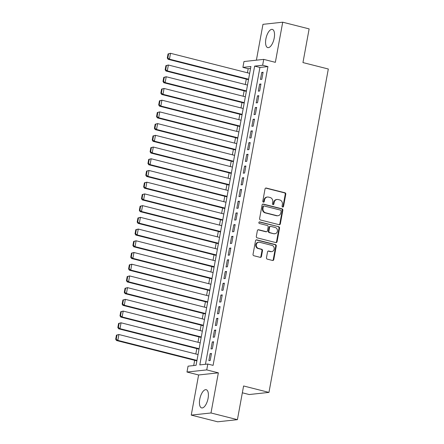 <?xml version="1.0" encoding="UTF-8"?>
<svg xmlns="http://www.w3.org/2000/svg" width="444" height="444" viewBox="0 0 444 444"><rect width="100%" height="100%" fill="white"/><g stroke="black" fill="none" stroke-linecap="round" stroke-linejoin="round"><path stroke-width="0.67" d="M282.662 207.037A0.827 0.738 83.8 0 0 283.538 206.416L285.781 194.195A1.182 1.054 83.8 0 0 284.954 192.779L266.283 188.051A1.182 1.054 83.8 0 0 265.035 188.939L262.793 201.16A0.827 0.738 83.8 0 0 263.608 202.164A0.827 0.738 83.8 0 0 264.247 201.526L264.535 199.944A3.78 3.38 83.8 0 1 267.449 197.031A3.78 3.38 83.8 0 1 268.531 197.108L270.085 197.502A3.78 3.38 83.8 0 1 272.727 202.02L272.438 203.602A0.827 0.738 83.8 0 0 273.254 204.612A0.827 0.738 83.8 0 0 273.893 203.974L274.181 202.392A3.78 3.38 83.8 0 1 277.095 199.473A3.78 3.38 83.8 0 1 278.177 199.55L279.731 199.944A3.78 3.38 83.8 0 1 282.373 204.468L282.084 206.049A0.827 0.738 83.8 0 0 282.662 207.037M282.628 207.026A0.827 0.738 83.8 0 0 283.006 206.471L285.248 194.25A1.182 1.054 83.8 0 0 284.421 192.84L265.751 188.112A1.182 1.054 83.8 0 0 265.684 188.095M263.336 202.137A0.827 0.738 83.8 0 0 263.708 201.587L264.002 200.005L264.535 199.944M272.982 204.584A0.827 0.738 83.8 0 0 273.354 204.029L273.648 202.447L274.181 202.392M208.081 398.357A9.385 3.974 -75.8 0 0 206.221 389.71A9.385 3.974 -75.8 0 0 199.756 399.256A9.385 3.974 -75.8 0 0 201.615 407.908A9.385 3.974 -75.8 0 0 208.081 398.357M274.209 38.051A9.385 3.974 -75.8 0 0 272.35 29.404A9.385 3.974 -75.8 0 0 265.884 38.95A9.385 3.974 -75.8 0 0 267.743 47.602A9.385 3.974 -75.8 0 0 274.209 38.051M266.467 257.725A1.182 1.054 83.8 0 0 267.294 259.141L272.533 260.467A1.182 1.054 83.8 0 0 273.782 259.579L276.268 246.009A1.182 1.054 83.8 0 0 275.447 244.594L256.771 239.865A1.182 1.054 83.8 0 0 255.528 240.753L253.036 254.323A1.182 1.054 83.8 0 0 253.863 255.738L260.19 257.342A1.182 1.054 83.8 0 0 261.438 256.454L262.504 250.644A1.182 1.054 83.8 0 0 261.677 249.234L258.536 248.435A3.158 2.825 83.8 0 1 256.271 245.16A3.158 2.825 83.8 0 1 258.763 242.219A3.158 2.825 83.8 0 1 259.668 242.285L271.961 245.399A3.158 2.825 83.8 0 1 274.226 248.673A3.158 2.825 83.8 0 1 271.734 251.615A3.158 2.825 83.8 0 1 270.829 251.548L268.781 251.032A1.182 1.054 83.8 0 0 267.532 251.92L266.467 257.725M207.814 364.036L206.738 369.896L186.985 372.033L188.062 366.172L196.07 365.307L250.91 66.517L242.901 67.383L243.978 61.527L263.725 59.385L262.648 65.246L254.645 66.112L199.806 364.901L207.814 364.036L213.098 365.373L267.932 66.583L262.648 65.246M263.725 59.385L275.352 62.332L282.717 22.2L309.135 28.893L302.952 62.576L328.316 69.003L268.959 392.396L243.595 385.975L237.412 419.663L210.994 412.97L218.359 372.838L206.738 369.896M279.098 224.697A1.182 1.054 83.8 0 0 280.347 223.809L282.834 210.24A1.182 1.054 83.8 0 0 282.007 208.824L263.336 204.096A1.182 1.054 83.8 0 0 262.088 204.984L259.601 218.553A1.182 1.054 83.8 0 0 260.423 219.969L279.098 224.697M279.554 228.122L277.062 241.697A1.182 1.054 83.8 0 1 275.813 242.585L257.143 237.851A1.182 1.054 83.8 0 1 256.316 236.441L257.381 230.63A1.182 1.054 83.8 0 1 258.63 229.748L266.206 231.663A1.182 1.054 83.8 0 0 267.449 230.775L268.159 226.923A1.182 1.054 83.8 0 0 267.332 225.508L259.451 223.515A0.827 0.738 83.8 0 1 259.507 221.883A0.827 0.738 83.8 0 1 259.746 221.906L278.727 226.712A1.182 1.054 83.8 0 1 279.554 228.122L279.021 228.183L276.529 241.752L277.062 241.697M237.412 419.663L217.665 421.8L191.247 415.107L210.994 412.97M282.717 22.2L262.965 24.337L256.388 60.184M261.805 79.304L263.098 72.278L261.76 72.422L260.473 79.448L261.805 79.304M259.657 91.026L260.944 83.994L259.612 84.138L258.319 91.17L259.657 91.026M257.503 102.742L258.797 95.71L257.459 95.854L256.171 102.886L257.503 102.742M255.356 114.458L256.643 107.426L255.311 107.57L254.018 114.602L255.356 114.458M253.202 126.174L254.495 119.147L253.158 119.292L251.87 126.318L253.202 126.174M251.054 137.895L252.342 130.863L251.01 131.008L249.717 138.04L251.054 137.895M248.901 149.611L250.194 142.579L248.856 142.724L247.569 149.756L248.901 149.611M246.753 161.327L248.041 154.296L246.709 154.44L245.415 161.472L246.753 161.327M244.6 173.043L245.893 166.012L244.561 166.161L243.268 173.188L244.6 173.043M242.452 184.76L243.739 177.733L242.407 177.878L241.12 184.904L242.452 184.76M240.304 196.481L241.592 189.449L240.26 189.594L238.966 196.625L240.304 196.481M238.151 208.197L239.444 201.165L238.106 201.31L236.819 208.341L238.151 208.197M236.003 219.913L237.29 212.881L235.958 213.026L234.665 220.058L236.003 219.913M233.849 231.629L235.142 224.603L233.805 224.747L232.517 231.774L233.849 231.629M231.701 243.351L232.989 236.319L231.657 236.463L230.364 243.495L231.701 243.351M229.548 255.067L230.841 248.035L229.504 248.179L228.216 255.211L229.548 255.067M227.4 266.783L228.688 259.751L227.356 259.895L226.063 266.927L227.4 266.783M225.247 278.499L226.54 271.467L225.202 271.617L223.915 278.643L225.247 278.499M223.099 290.215L224.387 283.189L223.055 283.333L221.761 290.359L223.099 290.215M220.946 301.937L222.239 294.905L220.901 295.049L219.614 302.081L220.946 301.937M218.798 313.653L220.085 306.621L218.753 306.765L217.46 313.797L218.798 313.653M216.644 325.369L217.937 318.337L216.6 318.481L215.312 325.513L216.644 325.369M214.496 337.085L215.784 330.059L214.452 330.203L213.159 337.229L214.496 337.085M212.343 348.806L213.636 341.775L212.299 341.919L211.011 348.951L212.343 348.806M267.932 66.583L259.929 67.449L205.444 364.291M210.151 353.635L208.858 360.667L210.195 360.522L211.483 353.491L210.151 353.635L211.4 353.951M250.549 68.465L248.185 68.72L247.441 72.783M246.281 79.104L245.288 84.499M244.128 90.82L243.14 96.22M241.98 102.536L240.987 107.936M239.827 114.252L238.839 119.652M237.679 125.974L236.685 131.369M235.525 137.69L234.537 143.085M233.378 149.406L232.384 154.806M231.224 161.122L230.236 166.522M229.076 172.844L228.083 178.238M226.923 184.56L225.935 189.954M224.775 196.276L223.782 201.676M222.622 207.992L221.634 213.392M220.474 219.708L219.48 225.108M218.32 231.429L217.332 236.824M216.173 243.146L215.179 248.54M214.019 254.862L213.031 260.262M211.871 266.578L210.878 271.978M209.718 278.299L208.73 283.694M207.57 290.015L206.577 295.41M205.417 301.731L204.429 307.126M203.269 313.447L202.275 318.848M201.115 325.163L200.127 330.564M198.968 336.885L197.98 342.28M196.82 348.601L195.826 353.996M194.666 360.317L193.706 365.562M242.346 392.796L249.212 394.538L268.959 392.396M218.359 372.838L198.612 374.975L191.247 415.107M198.612 374.975L186.985 372.033M248.185 68.72L242.901 67.383M259.929 67.449L254.645 66.112M261.76 72.422L263.014 72.738M259.612 84.138L260.861 84.454M257.459 95.854L258.713 96.17M255.311 107.57L256.56 107.886M253.158 119.292L254.412 119.608M251.01 131.008L252.259 131.324M248.856 142.724L250.111 143.04M246.709 154.44L247.957 154.756M244.561 166.161L245.81 166.478M242.407 177.878L243.656 178.194M240.26 189.594L241.508 189.91M238.106 201.31L239.355 201.626M235.958 213.026L237.207 213.342M233.805 224.747L235.054 225.064M231.657 236.463L232.906 236.78M229.504 248.179L230.752 248.496M227.356 259.895L228.605 260.212M225.202 271.617L226.451 271.933M223.055 283.333L224.303 283.649M220.901 295.049L222.15 295.365M218.753 306.765L220.002 307.082M216.6 318.481L217.849 318.798M214.452 330.203L215.701 330.519M212.299 341.919L213.547 342.235M277.095 199.473L276.562 199.528A3.78 3.38 83.8 0 0 273.648 202.447M267.449 197.031L266.911 197.086A3.78 3.38 83.8 0 0 264.002 200.005M279.165 224.714A1.182 1.054 83.8 0 0 279.809 223.87L282.301 210.295A1.182 1.054 83.8 0 0 281.474 208.885L262.804 204.157A1.182 1.054 83.8 0 0 262.737 204.14M281.152 211.139A0.827 0.738 83.8 0 0 280.575 210.145L264.186 205.994A0.827 0.738 83.8 0 0 263.309 206.615L263.003 208.286A3.78 3.38 83.8 0 0 265.645 212.804L276.851 215.645A3.78 3.38 83.8 0 0 277.933 215.723A3.78 3.38 83.8 0 0 280.847 212.804L281.152 211.139M263.947 205.977L263.414 206.038A0.827 0.738 83.8 0 0 262.776 206.676L263.309 206.615M277.933 215.723L277.4 215.778A3.78 3.38 83.8 0 1 276.318 215.701L265.112 212.865A3.78 3.38 83.8 0 1 262.471 208.341L262.776 206.676M275.879 242.596A1.182 1.054 83.8 0 0 276.529 241.752M266.539 231.685L266.006 231.746A1.182 1.054 83.8 0 1 265.667 231.718L258.097 229.803A1.182 1.054 83.8 0 0 258.031 229.787M259.246 221.972L278.727 226.712M274.059 233.655A3.158 2.825 83.8 0 0 274.964 233.716A3.158 2.825 83.8 0 0 277.456 230.78A3.158 2.825 83.8 0 0 275.191 227.5L270.857 226.401A1.182 1.054 83.8 0 0 269.613 227.289L268.903 231.141A1.182 1.054 83.8 0 0 269.73 232.556L273.526 233.711A3.158 2.825 83.8 0 0 274.431 233.777L274.964 233.716M270.524 226.379L269.985 226.434A1.182 1.054 83.8 0 0 269.075 227.35L269.613 227.289M273.526 233.711L269.197 232.612A1.182 1.054 83.8 0 1 268.37 231.202L269.075 227.35M279.021 228.183A1.182 1.054 83.8 0 0 278.194 226.767M271.734 251.615L271.201 251.67A3.158 2.825 83.8 0 1 270.296 251.609L268.248 251.088A1.182 1.054 83.8 0 0 268.182 251.076M258.763 242.219L258.23 242.28A3.158 2.825 83.8 0 0 255.738 245.216A3.158 2.825 83.8 0 0 258.003 248.496L258.536 248.435M260.256 257.353A1.182 1.054 83.8 0 0 260.9 256.51L261.971 250.705A1.182 1.054 83.8 0 0 261.144 249.289L258.003 248.496M272.599 260.484A1.182 1.054 83.8 0 0 273.249 259.635L275.735 246.065A1.182 1.054 83.8 0 0 274.908 244.655L256.238 239.927A1.182 1.054 83.8 0 0 256.171 239.91M168.048 53.935L167.299 58.036L167.832 57.975L168.587 53.879L168.048 53.935L170.518 53.302L249.656 73.343M248.579 79.204L169.447 59.163L168.109 59.307L248.496 79.665M168.587 53.879L170.518 53.302L169.447 59.163L167.832 57.975M167.299 58.036L168.109 59.307M165.901 65.651L165.146 69.752L165.684 69.697L166.433 65.595L165.901 65.651L168.37 65.018L247.502 85.059M246.431 90.92L167.294 70.879L165.962 71.023L246.342 91.381M166.433 65.595L168.37 65.018L167.294 70.879L165.684 69.697M165.146 69.752L165.962 71.023M163.753 77.367L162.998 81.468L163.531 81.413L164.286 77.312L163.753 77.367L166.217 76.74L245.354 96.781M244.278 102.636L165.146 82.595L163.808 82.739L244.194 103.097M164.286 77.312L166.217 76.74L165.146 82.595L163.531 81.413M162.998 81.468L163.808 82.739M161.599 89.089L160.845 93.19L161.383 93.129L162.132 89.028L161.599 89.089L164.069 88.456L243.201 108.497M242.13 114.352L162.992 94.311L161.66 94.455L242.041 114.818M162.132 89.028L164.069 88.456L162.992 94.311L161.383 93.129M160.845 93.19L161.66 94.455M159.452 100.805L158.697 104.906L159.23 104.845L159.984 100.744L159.452 100.805L161.916 100.172L241.053 120.213M239.976 126.074L160.845 106.033L159.507 106.177L239.893 126.534M159.984 100.744L161.916 100.172L160.845 106.033L159.23 104.845M158.697 104.906L159.507 106.177M157.298 112.521L156.543 116.622L157.082 116.567L157.831 112.465L157.298 112.521L159.768 111.888L238.9 131.929M237.829 137.79L158.691 117.749L157.359 117.893L237.74 138.251M157.831 112.465L159.768 111.888L158.691 117.749L157.082 116.567M156.543 116.622L157.359 117.893M155.15 124.237L154.395 128.338L154.928 128.283L155.683 124.181L155.15 124.237L157.614 123.604L236.752 143.651M235.675 149.506L156.543 129.465L155.206 129.609L235.592 149.967M155.683 124.181L157.614 123.604L156.543 129.465L154.928 128.283M154.395 128.338L155.206 129.609M152.997 135.953L152.242 140.054L152.78 139.999L153.53 135.897L152.997 135.953L155.467 135.326L234.599 155.367M233.527 161.222L154.39 141.181L153.058 141.325L233.439 161.683M153.53 135.897L155.467 135.326L154.39 141.181L152.78 139.999M152.242 140.054L153.058 141.325M150.849 147.674L150.094 151.776L150.627 151.715L151.382 147.613L150.849 147.674L153.319 147.042L232.451 167.083M231.374 172.944L152.242 152.897L150.905 153.041L231.291 173.404M151.382 147.613L153.319 147.042L152.242 152.897L150.627 151.715M150.094 151.776L150.905 153.041M148.696 159.39L147.946 163.492L148.479 163.431L149.228 159.335L148.696 159.39L151.165 158.758L230.297 178.799M229.226 184.66L150.089 164.619L148.757 164.763L229.137 185.12M149.228 159.335L151.165 158.758L150.089 164.619L148.479 163.431M147.946 163.492L148.757 164.763M146.548 171.107L145.793 175.208L146.326 175.152L147.081 171.051L146.548 171.107L149.018 170.474L228.149 190.515M227.073 196.376L147.941 176.335L146.603 176.479L226.989 196.836M147.081 171.051L149.018 170.474L147.941 176.335L146.326 175.152M145.793 175.208L146.603 176.479M144.394 182.823L143.645 186.924L144.178 186.869L144.927 182.767L144.394 182.823L146.864 182.19L225.996 202.236M224.925 208.092L145.787 188.051L144.455 188.195L224.836 208.552M144.927 182.767L146.864 182.19L145.787 188.051L144.178 186.869M143.645 186.924L144.455 188.195M142.247 194.544L141.492 198.646L142.025 198.585L142.779 194.483L142.247 194.544L144.716 193.911L223.848 213.953M222.771 219.808L143.64 199.767L142.302 199.911L222.688 220.274M142.779 194.483L144.716 193.911L143.64 199.767L142.025 198.585M141.492 198.646L142.302 199.911M140.093 206.26L139.344 210.362L139.877 210.301L140.626 206.199L140.093 206.26L142.563 205.628L221.695 225.669M220.624 231.529L141.486 211.488L140.154 211.633L220.54 231.99M140.626 206.199L142.563 205.628L141.486 211.488L139.877 210.301M139.344 210.362L140.154 211.633M137.945 217.976L137.19 222.078L137.723 222.022L138.478 217.921L137.945 217.976L140.415 217.344L219.547 237.385M218.47 243.245L139.338 223.204L138.001 223.349L218.387 243.706M138.478 217.921L140.415 217.344L139.338 223.204L137.723 222.022M137.19 222.078L138.001 223.349M135.792 229.692L135.043 233.794L135.575 233.738L136.325 229.637L135.792 229.692L138.262 229.06L217.399 249.101M216.322 254.961L137.185 234.92L135.853 235.065L216.239 255.422M136.325 229.637L138.262 229.06L137.185 234.92L135.575 233.738M135.043 233.794L135.853 235.065M133.644 241.408L132.889 245.51L133.422 245.454L134.177 241.353L133.644 241.408L136.114 240.781L215.246 260.822M214.169 266.678L135.037 246.636L133.7 246.781L214.086 267.138M134.177 241.353L136.114 240.781L135.037 246.636L133.422 245.454M132.889 245.51L133.7 246.781M131.491 253.13L130.741 257.231L131.274 257.17L132.023 253.069L131.491 253.13L133.96 252.497L213.098 272.538M212.021 278.399L132.884 258.353L131.552 258.497L211.938 278.86M132.023 253.069L133.96 252.497L132.884 258.353L131.274 257.17M130.741 257.231L131.552 258.497M129.343 264.846L128.588 268.947L129.121 268.886L129.876 264.785L129.343 264.846L131.812 264.213L210.944 284.254M209.868 290.115L130.736 270.074L129.404 270.218L209.784 290.576M129.876 264.785L131.812 264.213L130.736 270.074L129.121 268.886M128.588 268.947L129.404 270.218M127.189 276.562L126.44 280.663L126.973 280.608L127.728 276.507L127.189 276.562L129.659 275.929L208.797 295.97M207.72 301.831L128.582 281.79L127.25 281.934L207.637 302.292M127.728 276.507L129.659 275.929L128.582 281.79L126.973 280.608M126.44 280.663L127.25 281.934M125.042 288.278L124.287 292.38L124.82 292.324L125.574 288.223L125.042 288.278L127.511 287.645L206.643 307.692M205.566 313.547L126.435 293.506L125.103 293.651L205.483 314.008M125.574 288.223L127.511 287.645L126.435 293.506L124.82 292.324M124.287 292.38L125.103 293.651M122.888 300L122.139 304.096L122.672 304.04L123.426 299.939L122.888 300L125.358 299.367L204.495 319.408M203.419 325.263L124.287 305.222L122.949 305.367L203.335 325.724M123.426 299.939L125.358 299.367L124.287 305.222L122.672 304.04M122.139 304.096L122.949 305.367M120.74 311.716L119.985 315.817L120.518 315.756L121.273 311.655L120.74 311.716L123.21 311.083L202.342 331.124M201.265 336.985L122.133 316.944L120.801 317.088L201.182 337.446M121.273 311.655L123.21 311.083L122.133 316.944L120.518 315.756M119.985 315.817L120.801 317.088M118.587 323.432L117.838 327.533L118.37 327.478L119.125 323.376L118.587 323.432L121.057 322.799L200.194 342.84M199.117 348.701L119.985 328.66L118.648 328.804L199.034 349.162M119.125 323.376L121.057 322.799L119.985 328.66L118.37 327.478M117.838 327.533L118.648 328.804M116.439 335.148L115.684 339.249L116.217 339.194L116.972 335.092L116.439 335.148L118.909 334.515L198.041 354.556M196.964 360.417L117.832 340.376L116.5 340.52L196.881 360.878M116.972 335.092L118.909 334.515L117.832 340.376L116.217 339.194M115.684 339.249L116.5 340.52M283.006 206.471L283.538 206.416M263.708 201.587L264.247 201.526M273.354 204.029L273.893 203.974M265.751 188.112L266.283 188.051M284.421 192.84L284.954 192.779M285.248 194.25L285.781 194.195M262.804 204.157L263.336 204.096M281.474 208.885L282.007 208.824M282.301 210.295L282.834 210.24M279.809 223.87L280.347 223.809M262.471 208.341L263.003 208.286M265.112 212.865L265.645 212.804M276.318 215.701L276.851 215.645M258.097 229.803L258.63 229.748M265.667 231.718L266.206 231.663M259.279 221.956L259.746 221.906M268.37 231.202L268.903 231.141M269.197 232.612L269.73 232.556M268.248 251.088L268.781 251.032M270.296 251.609L270.829 251.548M261.144 249.289L261.677 249.234M261.971 250.705L262.504 250.644M260.9 256.51L261.438 256.454M256.238 239.927L256.771 239.865M274.908 244.655L275.447 244.594M275.735 246.065L276.268 246.009M273.249 259.635L273.782 259.579"/></g></svg>
